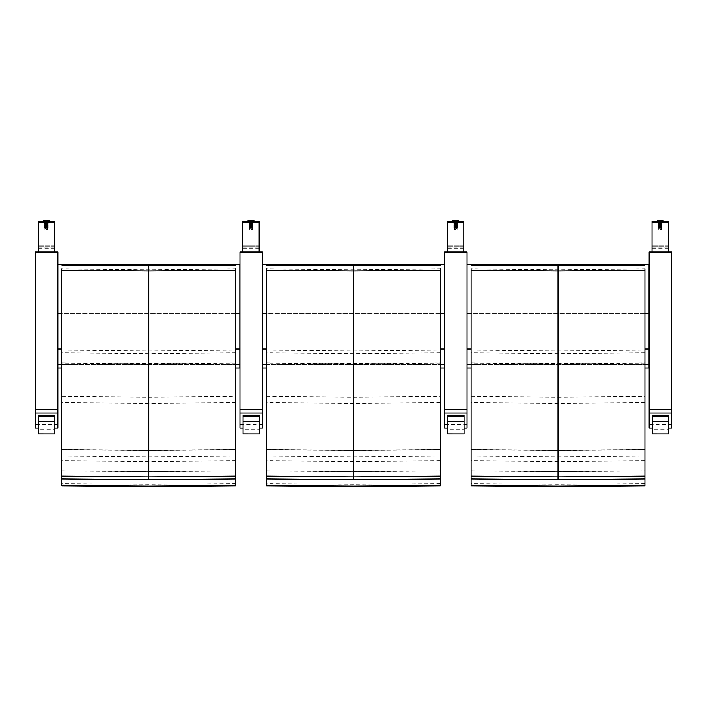 <?xml version="1.0" encoding="UTF-8"?>
<svg xmlns="http://www.w3.org/2000/svg" width="707" height="707" viewBox="0 0 707 707"><rect width="100%" height="100%" fill="white"/><g stroke="black" fill="none" stroke-linecap="round" stroke-linejoin="round"><path stroke-width="0.53" stroke-dasharray="3.54 2.65" d="M35.35 251.975L35.35 424.695L57.841 424.695L57.841 428.106M35.35 428.106L35.35 424.695M54.837 428.106L38.478 428.106M57.841 251.975L57.841 424.695M35.35 252.408L57.841 252.408M46.388 222.245L49.463 222.245L43.321 222.245L47.926 222.245L45.018 222.245L45.018 223.271L47.758 223.271L45.018 223.271L45.018 222.245L47.758 222.245L43.454 222.245L49.331 222.245L46.388 222.245M46.388 221.733L49.463 221.742L46.388 221.733M46.388 229.404L47.926 229.404L46.388 229.404M38.213 222.944L38.213 252.408L54.572 252.408L54.572 222.944L38.213 222.944L38.213 221.733L38.213 222.343L54.572 222.343M38.213 221.733L54.572 221.733L38.213 221.733L54.572 221.742L54.572 222.944M38.213 221.918L38.213 221.309L54.572 221.309L54.572 221.918L38.213 221.918L38.213 252.054L54.572 252.328L38.213 252.328L38.213 222.343M54.572 248.237L38.213 248.237M45.451 223.271L47.334 223.271L45.451 222.891L47.334 222.891L45.451 222.891L47.334 223.271L45.451 223.271L45.451 229.024L47.334 229.024L45.451 229.024M45.018 229.024L47.758 229.024L45.018 229.024L44.621 227.442L48.164 227.442L44.621 227.442M45.018 227.442L47.758 227.442L45.018 227.442L44.621 226.744L48.164 226.753L44.621 226.744M45.018 226.744L47.758 226.753L45.018 226.744L44.621 226.054L48.164 226.054L44.621 226.054M45.018 226.054L47.758 226.054L45.018 226.054L44.621 225.356L48.164 225.356L44.621 225.356M45.018 225.356L47.767 225.356L45.018 225.356L44.621 224.658L48.164 224.667L44.621 224.658M45.018 224.658L47.767 224.667L45.018 224.658L44.621 223.969L48.164 223.969L44.621 223.969M45.018 223.969L47.767 223.969L45.018 223.969L44.621 223.271L48.164 223.271L44.621 223.271M46.388 221.821L49.463 221.812L44.859 221.812L47.758 221.812L47.758 222.838L45.018 222.838L47.758 222.838L47.758 221.812L45.018 221.812L49.331 221.812L46.388 221.821M46.388 221.309L49.463 221.3L46.388 221.309M46.388 228.971L47.926 228.971L46.388 228.971M54.572 245.921L38.213 245.921L54.572 245.921L54.572 221.918M54.572 251.975L38.213 252.054M38.213 247.963L54.572 247.963L54.572 252.054M47.334 222.838L45.451 222.838L47.334 222.458L45.451 222.458L47.334 222.458L45.451 222.838L47.334 222.838L47.334 228.582L45.451 228.582L47.334 228.582M47.767 228.582L45.027 228.582L47.767 228.582L48.164 227.009L44.621 227.009L48.164 227.009M47.767 227.009L45.018 227.009L47.767 227.009L48.164 226.311L44.621 226.311L48.164 226.311M47.767 226.311L45.018 226.311L47.767 226.311L48.164 225.613L44.621 225.621L48.164 225.613M47.767 225.613L45.018 225.621L47.767 225.613L48.164 224.923L44.621 224.923L48.164 224.923M47.767 224.923L45.018 224.923L47.767 224.923L48.164 224.225L44.621 224.225L48.164 224.225M47.767 224.225L45.018 224.225L47.767 224.225L48.164 223.527L44.621 223.536L48.164 223.527M47.767 223.527L45.018 223.536L47.767 223.527L48.164 222.838L44.621 222.838L48.164 222.838M239.956 251.975L239.956 424.695L262.447 424.695L262.447 428.106M239.956 428.106L239.956 424.695M259.442 428.106L243.084 428.106M262.447 251.975L262.447 424.695M239.956 252.408L262.447 252.408M250.994 222.245L254.06 222.245L247.927 222.245L252.532 222.245L249.624 222.245L249.624 223.271L252.364 223.271L249.624 223.271L249.624 222.245L252.364 222.245L248.051 222.245L250.994 222.245M250.994 221.733L254.06 221.742L250.994 221.733M250.994 229.404L252.532 229.404L250.994 229.404M242.819 222.944L242.819 252.408L259.177 252.408L259.177 222.944L242.819 222.944L242.819 221.733L242.819 222.343L259.177 222.343M242.819 221.733L259.177 221.733L242.819 221.733L259.177 221.742L259.177 222.944M242.819 221.918L242.819 221.309L259.177 221.309L259.177 221.918L242.819 221.918L242.819 252.054L259.177 252.328L242.819 252.328L242.819 222.343M259.177 248.237L242.819 248.237M250.057 223.271L251.931 223.271L250.057 222.891L251.931 222.891L250.057 222.891L251.931 223.271L250.057 223.271L250.057 229.024L251.931 229.024L250.057 229.024M249.624 229.024L252.364 229.024L249.624 229.024L249.218 227.442L252.77 227.442L249.218 227.442M249.624 227.442L252.364 227.442L249.624 227.442L249.218 226.744L252.77 226.753L249.218 226.744M249.624 226.744L252.364 226.753L249.624 226.744L249.218 226.054L252.77 226.054L249.218 226.054M249.624 226.054L252.364 226.054L249.624 226.054L249.218 225.356L252.77 225.356L249.218 225.356M249.624 225.356L252.364 225.356L249.624 225.356L249.218 224.658L252.77 224.667L249.218 224.658M249.624 224.658L252.364 224.667L249.624 224.658L249.218 223.969L252.77 223.969L249.218 223.969M249.624 223.969L252.364 223.969L249.624 223.969L249.226 223.271L252.77 223.271L249.226 223.271M250.994 221.821L254.06 221.812L249.465 221.812L252.364 221.812L252.364 222.838L249.624 222.838L252.364 222.838L252.364 221.812L249.624 221.812L253.937 221.812L250.994 221.821M250.994 221.309L254.06 221.3L250.994 221.309M250.994 228.971L252.532 228.971L250.994 228.971M259.177 245.921L242.819 245.921L259.177 245.921L259.177 221.918M259.177 251.975L242.819 252.054M242.819 247.963L259.177 247.963L259.177 252.054M251.931 222.838L250.057 222.838L251.931 222.458L250.057 222.458L251.931 222.458L250.057 222.838L251.931 222.838L251.931 228.582L250.057 228.582L251.931 228.582M252.364 228.582L249.624 228.582L252.364 228.582L252.77 227.009L249.226 227.009L252.77 227.009M252.364 227.009L249.624 227.009L252.364 227.009L252.77 226.311L249.226 226.311L252.77 226.311M252.364 226.311L249.624 226.311L252.364 226.311L252.77 225.613L249.226 225.621L252.77 225.613M252.364 225.613L249.624 225.621L252.364 225.613L252.77 224.923L249.226 224.923L252.77 224.923M252.364 224.923L249.624 224.923L252.364 224.923L252.77 224.225L249.218 224.225L252.77 224.225M252.364 224.225L249.624 224.225L252.364 224.225L252.77 223.527L249.218 223.536L252.77 223.527M252.364 223.527L249.624 223.536L252.364 223.527L252.77 222.838L249.226 222.838L252.77 222.838M444.553 251.975L444.553 424.695L467.044 424.695L467.044 428.106M444.553 428.106L444.553 424.695M464.048 428.106L447.69 428.106M467.044 251.975L467.044 424.695M444.553 252.408L467.044 252.408M455.6 222.245L458.666 222.245L452.533 222.245L457.129 222.245L454.23 222.245L454.23 223.271L456.969 223.271L454.23 223.271L454.23 222.245L456.969 222.245L452.657 222.245L455.6 222.245M455.6 221.733L452.533 221.742L455.6 221.733M455.6 229.404L454.062 229.404L455.6 229.404M447.416 222.944L447.416 252.408L463.774 252.408L463.774 222.944L447.416 222.944L447.416 221.733L447.416 222.343L463.774 222.343M447.416 221.733L463.774 221.733L447.416 221.733L463.774 221.742L463.774 222.944M447.416 221.918L447.416 221.309L463.774 221.309L463.774 221.918L447.416 221.918L447.416 252.054L463.774 252.328L447.416 252.328L447.416 222.343M463.774 248.237L447.416 248.237M454.654 223.271L456.536 223.271L454.654 222.891L456.536 222.891L454.654 222.891L456.536 223.271L454.654 223.271L454.654 229.024L456.536 229.024L454.654 229.024M454.23 229.024L456.969 229.024L454.23 229.024L453.823 227.442L457.367 227.442L453.823 227.442M454.23 227.442L456.969 227.442L454.23 227.442L453.823 226.744L457.367 226.753L453.823 226.744M454.23 226.744L456.969 226.753L454.23 226.744L453.823 226.054L457.367 226.054L453.823 226.054M454.23 226.054L456.969 226.054L454.23 226.054L453.823 225.356L457.367 225.356L453.823 225.356M454.23 225.356L456.969 225.356L454.23 225.356L453.823 224.658L457.367 224.667L453.823 224.658M454.23 224.658L456.969 224.667L454.23 224.658L453.823 223.969L457.367 223.969L453.823 223.969M454.23 223.969L456.969 223.969L454.23 223.969L453.823 223.271L457.367 223.271L453.823 223.271M455.6 221.821L452.533 221.812L458.666 221.812L454.062 221.812L456.969 221.812L456.969 222.838L454.23 222.838L456.969 222.838L456.969 221.812L454.23 221.812L458.534 221.812L452.657 221.812L455.6 221.821M455.6 221.309L458.666 221.3L455.6 221.309M455.6 228.971L454.062 228.971L455.6 228.971M463.774 245.921L447.416 245.921L463.774 245.921L463.774 221.918M463.774 251.975L447.416 252.054M447.416 247.963L463.774 247.963L463.774 252.054M456.536 222.838L454.654 222.838L456.536 222.458L454.654 222.458L456.536 222.458L454.654 222.838L456.536 222.838L456.536 228.582L454.654 228.582L456.536 228.582M456.969 228.582L454.23 228.582L456.969 228.582L457.367 227.009L453.823 227.009L457.367 227.009M456.969 227.009L454.23 227.009L456.969 227.009L457.367 226.311L453.823 226.311L457.367 226.311M456.969 226.311L454.23 226.311L456.969 226.311L457.367 225.613L453.823 225.621L457.367 225.613M456.969 225.613L454.23 225.621L456.969 225.613L457.367 224.923L453.823 224.923L457.367 224.923M456.969 224.923L454.23 224.923L456.969 224.923L457.367 224.225L453.823 224.225L457.367 224.225M456.969 224.225L454.23 224.225L456.969 224.225L457.367 223.527L453.823 223.536L457.367 223.527M456.969 223.527L454.23 223.536L456.969 223.527L457.367 222.838L453.823 222.838L457.367 222.838M649.159 251.975L649.159 424.695L671.65 424.695L671.65 428.106M649.159 428.106L649.159 424.695M668.645 428.106L652.287 428.106M671.65 251.975L671.65 424.695M649.159 252.408L671.65 252.408M660.197 222.245L663.263 222.245L657.13 222.245L661.734 222.245L658.827 222.245L658.827 223.271L661.566 223.271L658.827 223.271L658.827 222.245L661.566 222.245L657.263 222.245L663.139 222.245L660.197 222.245M660.197 221.733L663.263 221.742L660.197 221.733M660.197 229.404L661.734 229.404L660.197 229.404M652.022 222.944L652.022 252.408L668.38 252.408L668.38 222.944L652.022 222.944L652.022 221.733L652.022 222.343L668.38 222.343M652.022 221.733L668.38 221.733L652.022 221.733L668.38 221.742L668.38 222.944M652.022 221.918L652.022 221.309L668.38 221.309L668.38 221.918L652.022 221.918L652.022 252.054L668.38 252.328L652.022 252.328L652.022 222.343M668.38 248.237L652.022 248.237M659.26 223.271L661.142 223.271L659.26 222.891L661.142 222.891L659.26 222.891L661.142 223.271L659.26 223.271L659.26 229.024L661.142 229.024L659.26 229.024M658.827 229.024L661.566 229.024L658.827 229.024L658.429 227.442L661.973 227.442L658.429 227.442M658.827 227.442L661.566 227.442L658.827 227.442L658.429 226.744L661.973 226.753L658.429 226.744M658.827 226.744L661.566 226.753L658.827 226.744L658.429 226.054L661.973 226.054L658.429 226.054M658.827 226.054L661.566 226.054L658.827 226.054L658.429 225.356L661.973 225.356L658.429 225.356M658.827 225.356L661.566 225.356L658.827 225.356L658.429 224.658L661.973 224.667L658.429 224.658M658.827 224.658L661.566 224.667L658.827 224.658L658.429 223.969L661.973 223.969L658.429 223.969M658.827 223.969L661.566 223.969L658.827 223.969L658.429 223.271L661.973 223.271L658.429 223.271M660.197 221.821L663.263 221.812L658.668 221.812L661.566 221.812L661.566 222.838L658.827 222.838L661.566 222.838L661.566 221.812L658.827 221.812L663.139 221.812L660.197 221.821M660.197 221.309L663.263 221.3L660.197 221.309M660.197 228.971L661.734 228.971L660.197 228.971M668.38 245.921L652.022 245.921L668.38 245.921L668.38 221.918M668.38 251.975L652.022 252.054M652.022 247.963L668.38 247.963L668.38 252.054M661.142 222.838L659.26 222.838L661.142 222.458L659.26 222.458L661.142 222.458L659.26 222.838L661.142 222.838L661.142 228.582L659.26 228.582L661.142 228.582M661.566 228.582L658.827 228.582L661.566 228.582L661.973 227.009L658.429 227.009L661.973 227.009M661.566 227.009L658.827 227.009L661.566 227.009L661.973 226.311L658.429 226.311L661.973 226.311M661.566 226.311L658.827 226.311L661.566 226.311L661.973 225.613L658.429 225.621L661.973 225.613M661.566 225.613L658.827 225.621L661.566 225.613L661.973 224.923L658.429 224.923L661.973 224.923M661.566 224.923L658.827 224.923L661.566 224.923L661.973 224.225L658.429 224.225L661.973 224.225M661.566 224.225L658.827 224.225L661.566 224.225L661.973 223.527L658.429 223.536L661.973 223.527M661.566 223.527L658.827 223.536L661.566 223.527L661.973 222.838L658.429 222.838L661.973 222.838M54.837 415.115L54.837 429.202L38.478 429.202L38.478 433.859M54.837 428.186L38.478 428.186L38.478 429.202M38.478 428.186L38.478 415.115M259.442 415.115L259.442 429.202L243.084 429.202L243.084 433.859M259.442 428.186L243.084 428.186L243.084 429.202M243.084 428.186L243.084 415.115M464.048 415.115L464.048 429.202L447.69 429.202L447.69 433.859M464.048 428.186L447.69 428.186L447.69 429.202M447.69 428.186L447.69 415.115M668.645 415.115L668.645 429.202L652.287 429.202L652.287 433.859M668.645 428.186L652.287 428.186L652.287 429.202M652.287 428.186L652.287 415.115M235.705 485.948L235.705 268.819L148.797 269.659L61.889 268.819L61.889 485.948M235.705 265.063L235.705 264.586M61.889 264.586L61.889 265.063M235.705 402.575L148.797 403.388L61.889 402.575M61.889 449.484L148.797 450.288L235.705 449.484M61.889 396.45L148.797 397.263L235.705 396.45M235.705 363.212L148.797 364.034L61.889 363.212M61.889 362.753L148.797 363.575L235.705 362.753M235.705 352.722L148.797 353.544L61.889 352.722M61.889 350.098L148.797 350.919L235.705 350.098M235.705 449.599L148.797 450.394L61.889 449.599M61.889 456.13L148.797 456.916L235.705 456.13M235.705 460.69L148.797 461.477L61.889 460.69M61.889 470.8L148.797 471.587L235.705 470.8M235.705 470.959L148.797 471.746L61.889 470.959M235.705 483.57L148.797 484.348L61.889 483.57M235.705 485.771L148.797 486.549L61.889 485.771M239.832 364.299L239.832 264.674L57.841 264.674L57.841 364.299L239.832 364.299L239.832 368.082M61.889 364.291L235.705 364.291M57.841 364.299L57.841 368.082M57.841 313.634L239.832 313.634M235.705 313.634L61.889 313.634M61.889 264.674L66.644 264.674M230.95 264.674L235.705 264.674M440.302 485.948L440.302 268.819L353.403 269.659L266.495 268.819L266.495 485.948M440.302 265.063L440.302 264.586M266.495 264.586L266.495 265.063M440.302 402.575L353.403 403.388L266.495 402.575M266.495 449.484L353.403 450.288L440.302 449.484M266.495 396.45L353.403 397.263L440.302 396.45M440.302 363.212L353.403 364.034L266.495 363.212M266.495 362.753L353.403 363.575L440.302 362.753M440.302 352.722L353.403 353.544L266.495 352.722M266.495 350.098L353.403 350.919L440.302 350.098M440.302 449.599L353.403 450.394L266.495 449.599M266.495 456.13L353.403 456.916L440.302 456.13M440.302 460.69L353.403 461.477L266.495 460.69M266.495 470.8L353.403 471.587L440.302 470.8M440.302 470.959L353.403 471.746L266.495 470.959M440.302 483.57L353.403 484.348L266.495 483.57M440.302 485.771L353.403 486.549L266.495 485.771M444.429 364.299L444.429 264.674L262.447 264.674L262.447 364.299L444.429 364.299L444.429 368.082M266.495 364.291L440.302 364.291M262.447 364.299L262.447 368.082M262.447 313.634L444.429 313.634M440.302 313.634L266.495 313.634M266.495 264.674L271.249 264.674M435.547 264.674L440.302 264.674M644.908 485.948L644.908 268.819L558 269.659L471.101 268.819L471.101 485.948M644.908 265.063L644.908 264.586M471.101 264.586L471.101 265.063M644.908 402.575L558 403.388L471.101 402.575M471.101 449.484L558 450.288L644.908 449.484M471.101 396.45L558 397.263L644.908 396.45M644.908 363.212L558 364.034L471.101 363.212M471.101 362.753L558 363.575L644.908 362.753M644.908 352.722L558 353.544L471.101 352.722M471.101 350.098L558 350.919L644.908 350.098M644.908 449.599L558 450.394L471.101 449.599M471.101 456.13L558 456.916L644.908 456.13M644.908 460.69L558 461.477L471.101 460.69M471.101 470.8L558 471.587L644.908 470.8M644.908 470.959L558 471.746L471.101 470.959M644.908 483.57L558 484.348L471.101 483.57M644.908 485.771L558 486.549L471.101 485.771M649.035 364.299L649.035 264.674L467.044 264.674L467.044 364.299L649.035 364.299L649.035 368.082M471.101 364.291L644.908 364.291M467.044 364.299L467.044 368.082M467.044 313.634L649.035 313.634M644.908 313.634L471.101 313.634M471.101 264.674L475.855 264.674M640.153 264.674L644.908 264.674M54.572 246.195L38.213 246.195L54.572 246.195M46.388 220.964L49.331 220.973L46.388 220.964M43.454 222.245L43.454 220.973L49.331 220.973M49.331 220.54L43.454 220.54M46.388 220.292L49.066 220.284M259.177 246.195L242.819 246.195L259.177 246.195M250.994 220.964L253.937 220.973L250.994 220.964M248.051 222.245L248.051 220.973L253.937 220.973M253.937 220.54L248.051 220.54M250.994 220.292L253.663 220.284M463.774 246.195L447.416 246.195L463.774 246.195M455.6 220.964L452.657 220.973L455.6 220.964M452.657 222.245L452.657 220.973L458.534 220.973M458.534 220.54L452.657 220.54M455.6 220.292L458.269 220.284M668.38 246.195L652.022 246.195L668.38 246.195M660.197 220.964L663.139 220.973L660.197 220.964M657.263 222.245L657.263 220.973L663.139 220.973M663.139 220.54L657.263 220.54M660.197 220.292L662.866 220.284M148.797 350.919L148.797 265.425M57.841 355.038L239.832 355.038M61.889 348.984L235.705 348.984M57.841 266.132L239.832 266.132M353.403 350.919L353.403 265.425M262.447 355.038L444.429 355.038M266.495 348.984L440.302 348.984M262.447 266.132L444.429 266.132M558 350.919L558 265.425M467.044 355.038L649.035 355.038M471.101 348.984L644.908 348.984M467.044 266.132L649.035 266.132M49.463 222.245L49.463 221.742M43.321 222.245L43.321 221.742M47.926 229.404L47.926 222.245M44.859 229.404L44.859 222.245M47.334 229.024L47.334 222.891M47.758 222.245L47.758 223.271M47.758 229.024L48.164 227.442M47.758 227.442L48.164 226.753M47.758 226.753L48.164 226.054M47.758 226.054L48.164 225.356M47.767 225.356L48.164 224.667M47.767 224.667L48.164 223.969M47.767 223.969L48.164 223.271M49.463 221.812L49.463 221.3M43.321 221.812L43.321 221.3M47.926 228.971L47.926 221.812M44.859 228.971L44.859 221.812M45.451 228.582L45.451 222.458M45.018 221.812L45.018 222.838M43.454 221.3L43.454 221.812M45.027 228.582L44.621 227.009M45.018 227.009L44.621 226.311M45.018 226.311L44.621 225.621M45.018 225.621L44.621 224.923M45.018 224.923L44.621 224.225M45.018 224.225L44.621 223.536M45.018 223.536L44.621 222.838M254.06 222.245L254.06 221.742M247.927 222.245L247.927 221.742M252.532 229.404L252.532 222.245M249.465 229.404L249.465 222.245M251.931 229.024L251.931 222.891M252.364 222.245L252.364 223.271M252.364 229.024L252.77 227.442M252.364 227.442L252.77 226.753M252.364 226.753L252.77 226.054M252.364 226.054L252.77 225.356M252.364 225.356L252.77 224.667M252.364 224.667L252.77 223.969M252.364 223.969L252.77 223.271M254.06 221.812L254.06 221.3M247.927 221.812L247.927 221.3M252.532 228.971L252.532 221.812M249.465 228.971L249.465 221.812M250.057 228.582L250.057 222.458M249.624 221.812L249.624 222.838M248.051 221.3L248.051 221.812M249.624 228.582L249.226 227.009M249.624 227.009L249.226 226.311M249.624 226.311L249.226 225.621M249.624 225.621L249.226 224.923M249.624 224.923L249.218 224.225M249.624 224.225L249.218 223.536M249.624 223.536L249.226 222.838M458.666 222.245L458.666 221.742M452.533 222.245L452.533 221.742M457.129 229.404L457.129 222.245M454.062 229.404L454.062 222.245M456.536 229.024L456.536 222.891M456.969 222.245L456.969 223.271M456.969 229.024L457.367 227.442M456.969 227.442L457.367 226.753M456.969 226.753L457.367 226.054M456.969 226.054L457.367 225.356M456.969 225.356L457.367 224.667M456.969 224.667L457.367 223.969M456.969 223.969L457.367 223.271M458.666 221.812L458.666 221.3M452.533 221.812L452.533 221.3M457.129 228.971L457.129 221.812M454.062 228.971L454.062 221.812M454.654 228.582L454.654 222.458M454.23 221.812L454.23 222.838M452.657 221.3L452.657 221.812M454.23 228.582L453.823 227.009M454.23 227.009L453.823 226.311M454.23 226.311L453.823 225.621M454.23 225.621L453.823 224.923M454.23 224.923L453.823 224.225M454.23 224.225L453.823 223.536M454.23 223.536L453.823 222.838M663.263 222.245L663.263 221.742M657.13 222.245L657.13 221.742M661.734 229.404L661.734 222.245M658.668 229.404L658.668 222.245M661.142 229.024L661.142 222.891M661.566 222.245L661.566 223.271M661.566 229.024L661.973 227.442M661.566 227.442L661.973 226.753M661.566 226.753L661.973 226.054M661.566 226.054L661.973 225.356M661.566 225.356L661.973 224.667M661.566 224.667L661.973 223.969M661.566 223.969L661.973 223.271M663.263 221.812L663.263 221.3M657.13 221.812L657.13 221.3M661.734 228.971L661.734 221.812M658.668 228.971L658.668 221.812M659.26 228.582L659.26 222.458M658.827 221.812L658.827 222.838M657.263 221.3L657.263 221.812M658.827 228.582L658.429 227.009M658.827 227.009L658.429 226.311M658.827 226.311L658.429 225.621M658.827 225.621L658.429 224.923M658.827 224.923L658.429 224.225M658.827 224.225L658.429 223.536M658.827 223.536L658.429 222.838M235.705 368.082L61.889 368.082M440.302 368.082L266.495 368.082M644.908 368.082L471.101 368.082"/><path stroke-width="1.06" d="M57.841 413.056L57.841 251.975L35.35 251.975L35.35 413.056L57.841 413.056L57.841 428.106L54.837 428.106M38.478 428.106L35.35 428.106L35.35 413.056M38.213 251.975L38.213 222.493L54.572 222.493L54.572 251.975L54.572 221.733M54.572 222.493L54.572 221.3L38.213 221.3L38.213 222.493M54.572 221.3L38.213 221.3M54.572 247.963L54.572 245.921M262.447 413.056L262.447 251.975L239.956 251.975L239.956 413.056L262.447 413.056L262.447 428.106L259.442 428.106M243.084 428.106L239.956 428.106L239.956 413.056M242.819 251.975L242.819 222.493L259.177 222.493L259.177 251.975L259.177 221.733M259.177 222.493L259.177 221.3L242.819 221.3L242.819 222.493M259.177 221.3L242.819 221.3M259.177 247.963L259.177 245.921M467.044 413.056L467.044 251.975L444.553 251.975L444.553 413.056L467.044 413.056L467.044 428.106L464.048 428.106M447.69 428.106L444.553 428.106L444.553 413.056M447.416 251.975L447.416 222.493L463.774 222.493L463.774 251.975L463.774 221.733M463.774 222.493L463.774 221.3L447.416 221.3L447.416 222.493M463.774 221.3L447.416 221.3M463.774 247.963L463.774 245.921M671.65 413.056L671.65 251.975L649.159 251.975L649.159 413.056L671.65 413.056L671.65 428.106L668.645 428.106M652.287 428.106L649.159 428.106L649.159 413.056M652.022 251.975L652.022 222.493L668.38 222.493L668.38 251.975L668.38 221.733M668.38 222.493L668.38 221.3L652.022 221.3L652.022 222.493M668.38 221.3L652.022 221.3M668.38 247.963L668.38 245.921M38.478 416.131L38.478 433.877L54.837 433.877L54.837 416.131L38.478 416.131L38.478 415.115L54.837 415.115L54.837 416.131M54.837 429.202L54.837 433.877L38.478 433.859M243.084 416.131L243.084 433.877L259.442 433.877L259.442 416.131L243.084 416.131L243.084 415.115L259.442 415.115L259.442 416.131M259.442 429.202L259.442 433.877L243.084 433.859M447.69 416.131L447.69 433.877L464.048 433.877L464.048 416.131L447.69 416.131L447.69 415.115L464.048 415.115L464.048 416.131M464.048 429.202L464.048 433.877L447.69 433.859M652.287 416.131L652.287 433.877L668.645 433.877L668.645 416.131L652.287 416.131L652.287 415.115L668.645 415.115L668.645 416.131M668.645 429.202L668.645 433.877L652.287 433.859M235.705 268.819L235.705 476.076L148.797 476.845L61.889 476.076L61.889 268.819M235.705 264.586L235.705 265.063L148.797 265.859L61.889 265.063L61.889 264.586L148.797 265.425L235.705 264.586L148.797 265.425L61.889 264.586M235.705 476.076L235.705 485.948L148.797 486.725L61.889 485.948L61.889 476.076M61.889 270.233L148.797 271.028L235.705 270.233M235.705 479.019L148.797 479.779L61.889 479.019M235.705 485.223L148.797 486.001L61.889 485.223M235.705 368.082L239.832 368.082L239.832 364.291L235.705 364.291M61.889 368.082L57.841 368.082L57.841 364.291L61.889 364.291M235.705 264.674L239.832 264.674L239.832 313.634L235.705 313.634M61.889 313.634L57.841 313.634L57.841 264.674L61.889 264.674M66.644 264.674L230.95 264.674M57.841 364.291L57.841 313.634M239.832 313.634L239.832 364.291M440.302 268.819L440.302 476.076L353.403 476.845L266.495 476.076L266.495 268.819M440.302 264.586L440.302 265.063L353.403 265.859L266.495 265.063L266.495 264.586L353.403 265.425L440.302 264.586L353.403 265.425L266.495 264.586M440.302 476.076L440.302 485.948L353.403 486.725L266.495 485.948L266.495 476.076M266.495 270.233L353.403 271.028L440.302 270.233M440.302 479.019L353.403 479.779L266.495 479.019M440.302 485.223L353.403 486.001L266.495 485.223M440.302 368.082L444.429 368.082L444.429 364.291L440.302 364.291M266.495 368.082L262.447 368.082L262.447 364.291L266.495 364.291M440.302 264.674L444.429 264.674L444.429 313.634L440.302 313.634M266.495 313.634L262.447 313.634L262.447 264.674L266.495 264.674M271.249 264.674L435.547 264.674M262.447 364.291L262.447 313.634M444.429 313.634L444.429 364.291M644.908 268.819L644.908 476.076L558 476.845L471.101 476.076L471.101 268.819M644.908 264.586L644.908 265.063L558 265.859L471.101 265.063L471.101 264.586L558 265.425L644.908 264.586L558 265.425L471.101 264.586M644.908 476.076L644.908 485.948L558 486.725L471.101 485.948L471.101 476.076M471.101 270.233L558 271.028L644.908 270.233M644.908 479.019L558 479.779L471.101 479.019M644.908 485.223L558 486.001L471.101 485.223M644.908 368.082L649.035 368.082L649.035 364.291L644.908 364.291M471.101 368.082L467.044 368.082L467.044 364.291L471.101 364.291M644.908 264.674L649.035 264.674L649.035 313.634L644.908 313.634M471.101 313.634L467.044 313.634L467.044 264.674L471.101 264.674M475.855 264.674L640.153 264.674M467.044 364.291L467.044 313.634M649.035 313.634L649.035 364.291M57.841 409.539L35.35 409.539M49.331 220.964L43.454 220.54L43.454 221.3M49.066 220.284L46.388 220.292M262.447 409.539L239.956 409.539M253.937 220.964L248.051 220.54L248.051 221.3M253.663 220.284L250.994 220.292M467.044 409.539L444.553 409.539M458.534 220.964L452.657 220.54L452.657 221.3M458.269 220.284L455.6 220.292M671.65 409.539L649.159 409.539M663.139 220.964L657.263 220.54L657.263 221.3M662.866 220.284L660.197 220.292M38.478 421.664L54.837 421.664M243.084 421.664L259.442 421.664M447.69 421.664L464.048 421.664M652.287 421.664L668.645 421.664M148.797 265.859L148.797 479.779M57.841 348.984L61.889 348.984M235.705 348.984L239.832 348.984M353.403 265.859L353.403 479.779M262.447 348.984L266.495 348.984M440.302 348.984L444.429 348.984M558 265.859L558 479.779M467.044 348.984L471.101 348.984M644.908 348.984L649.035 348.984M43.454 220.54L49.331 220.54M248.051 220.54L253.937 220.54M452.657 220.54L458.534 220.54M657.263 220.54L663.139 220.54"/></g></svg>
